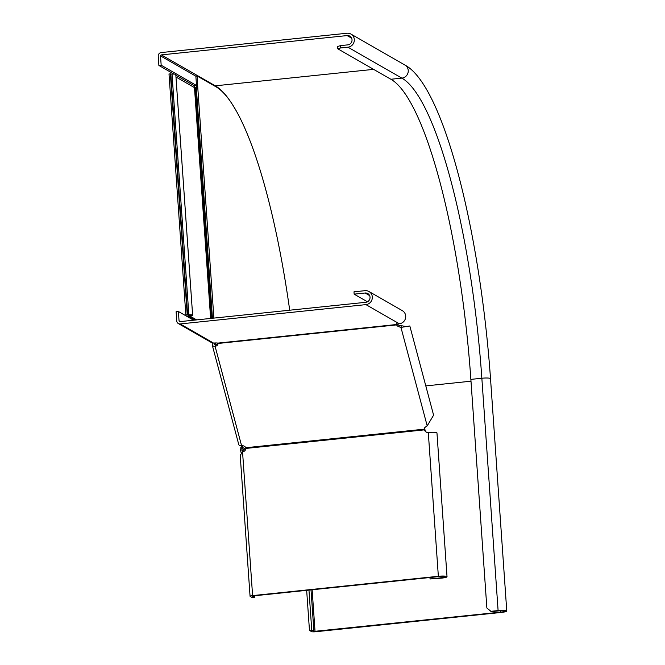 <?xml version="1.0" encoding="UTF-8"?>
<svg xmlns="http://www.w3.org/2000/svg" width="665" height="665" viewBox="0 0 665 665"><rect width="100%" height="100%" fill="white"/><g stroke="black" fill="none" stroke-linecap="round" stroke-linejoin="round"><path stroke-width="1" d="M175.967 76.999L194.479 87.614L196.325 87.755A3.3 0.499 -4 0 1 197.796 87.963L197.239 76.043L195.859 76.192L160.523 55.918A0.939 0.906 119.8 0 1 161.371 54.896L347.122 35.578A4.713 4.547 119.8 0 1 351.91 41.155A4.713 4.547 119.8 0 1 347.77 44.871L340.447 45.627L340.613 47.955L337.812 48.828L337.654 46.5L340.447 45.627M289.707 310.206A279.408 60.54 84.1 0 0 215.817 86.699L197.239 76.043M196.674 87.772L195.859 76.192M216.042 344.711L215.643 343.24L214.271 343.381L214.537 344.37A0.939 0.54 -14.9 0 0 215.344 344.844A3.766 2.976 -169.4 0 0 218.02 343.24M185.826 314.628L169.001 73.923L172.019 74.114A4.239 0.64 -4 0 1 175.793 74.48L192.626 315.185A4.239 0.64 176 0 0 188.852 314.811L186.258 314.869A2.826 0.424 176 0 0 188.702 315.035A2.826 0.424 -4 0 1 191.221 315.276A2.826 0.424 -4 0 1 189.924 315.734A2.826 0.424 176 0 0 188.627 316.183A2.826 0.424 176 0 0 188.702 316.274L195.252 320.031M190.065 316.033L190.68 315.858A4.239 0.64 176 0 0 192.626 315.185M170.373 73.782L187.206 314.478M190.074 316.133L196.632 319.89M240.797 447.454L241.836 448.335L242.326 447.271L241.287 446.39L240.456 450.097L241.827 449.956L244.13 451.277M241.42 445.691L241.287 446.39M242.758 445.708L242.326 447.271L245.751 449.232M245.21 450.272L241.836 448.335L242.359 451.959M241.196 452.89L240.456 450.097M173.947 74.089L158.885 65.444L158.228 56.151A3.3 3.184 119.8 0 1 161.204 52.568L346.955 33.25A7.066 6.816 119.8 0 1 354.137 41.621A7.066 6.816 119.8 0 1 347.936 47.19L340.613 47.955M194.388 87.556L194.255 85.735L196.516 85.502L161.171 65.212L160.523 55.918M308.959 590.104L311.76 630.179L313.913 631.409L500.795 612.124A4.713 0.707 176 0 0 504.419 611.177A4.713 0.707 176 0 0 498.642 610.886L491.319 611.642L486.863 608.001L470.87 379.382A268.569 58.196 -95.9 0 0 390.879 79.26L337.812 48.828M194.255 85.735L175.843 75.178M306.665 590.337L309.466 630.412L311.627 631.65A3.3 0.499 176 0 0 315.584 631.75L501.335 612.432A7.066 1.064 176 0 0 506.772 611.01A7.066 1.064 176 0 0 498.102 610.578L490.778 611.335M158.885 65.444L161.171 65.212M309.466 630.412L311.76 630.179M426.44 432.208A3.766 3.633 119.8 0 1 425.026 430.164L424.644 427.736L424.378 429.158A3.766 2.976 10.6 0 1 424.42 428.642A3.766 2.976 10.6 0 1 425.6 426.947L427.204 425.899L433.597 415.151L409.823 325.966L404.736 326.781M254.487 595.765L254.595 597.361L252.409 596.098L253.141 595.907L438.892 576.588A4.713 0.707 -4 0 1 444.669 576.879A4.713 0.707 -4 0 1 441.045 577.827L430.064 578.966L441.585 578.134A7.066 1.064 -4 0 0 447.021 576.713L436.963 432.948A7.066 1.064 176 0 0 428.293 432.508A3.766 3.633 119.8 0 1 424.486 429.856L425.026 430.164M254.595 597.361L252.309 597.602L250.148 596.364A3.3 0.499 -4 0 1 250.065 596.264A3.3 0.499 -4 0 1 252.6 595.599L438.351 576.281A7.066 1.064 -4 0 1 447.021 576.713M212.559 342.982L212.251 344.611A3.3 1.895 -14.9 0 0 212.268 345.127L238.76 444.536A3.3 1.895 -14.9 0 0 241.578 445.675A3.766 2.976 10.6 0 1 245.817 447.728L245.934 448.426A3.766 3.633 119.8 0 1 242.542 451.826L240.289 455.342M429.964 577.519L430.064 578.966M397.271 324.088A3.766 2.976 -169.4 0 0 399.158 325.318L407.071 326.706M212.268 345.127A3.3 1.895 -14.9 0 0 215.078 346.266A3.766 2.976 -169.4 0 0 217.987 343.988A3.766 2.976 -169.4 0 0 218.029 343.464L217.862 343.107A3.766 0.565 176 0 0 213.556 343.082L211.445 342.541L178.32 323.547A3.3 3.184 -60.2 0 0 180.19 323.938L365.941 304.62A7.066 6.816 -60.2 0 0 368.967 291.519A7.066 6.816 -60.2 0 0 364.969 290.68L353.988 291.819L354.146 294.146L367.462 301.785M368.967 291.519L402.342 310.655A7.066 6.816 119.8 0 1 399.308 323.764A3.766 0.565 176 0 0 396.415 324.52L396.589 324.894A3.766 2.976 -169.4 0 0 398.892 326.739L400.953 327.413L409.823 325.966M245.934 448.426L424.486 429.856L424.378 429.158L245.817 447.728M193.59 320.206L178.395 311.486L179.043 320.779A0.939 0.906 -60.2 0 0 180.024 321.619L365.775 302.301A4.713 4.547 -60.2 0 0 367.795 293.564A4.713 4.547 -60.2 0 0 365.127 293.007L354.146 294.146M217.862 343.107L396.415 324.537A3.766 0.565 176 0 0 396.415 324.537L396.415 324.495M178.395 311.486L176.109 311.727L176.757 321.02A3.3 3.184 -60.2 0 0 178.32 323.547M427.204 425.899L400.953 327.413L401.219 325.991M396.415 324.537L396.855 323.473M211.445 318.344L195.319 87.73M212.443 318.244L196.325 87.755M213.889 318.094L197.796 87.963M210.622 318.435L194.479 87.614M172.019 74.114L188.852 314.811M170.805 74.031L187.63 314.728M189.874 315.01L189.924 315.734M351.619 38.154L347.122 35.578M214.737 86.084A0.939 0.906 119.8 0 1 215.294 85.818L161.371 54.896M235.693 110.049A280.347 60.748 -95.9 0 0 215.294 85.818L373.605 69.359M311.012 589.888L313.913 631.409M390.879 79.26L401.86 78.121A268.569 58.196 -95.9 0 1 481.851 378.244A7.066 1.064 176 0 1 490.521 378.676C480.155 231.977 443.671 85.494 404.885 65.02A7.066 6.816 119.8 0 1 401.86 78.121L347.936 47.19M425.8 385.9L471.003 381.195M498.102 610.578L481.851 378.244L470.87 379.382M500.703 610.744L500.795 612.124M312.134 589.772L315.044 631.442M242.542 451.826L252.6 595.599M428.293 432.508L438.351 576.281M440.945 576.447L441.045 577.827M215.344 344.844L215.078 346.266L241.578 445.675M218.029 343.464L396.589 324.894M399.308 323.764L365.941 304.62M213.556 343.082L180.19 323.938M369.632 295.584L365.127 293.007M180.431 321.577L179.043 320.779M398.892 326.739L399.158 325.318M188.544 315.044L188.627 316.183M404.885 65.02L350.962 34.09M490.521 378.676L506.772 611.01M240.173 454.852L250.065 596.264"/></g></svg>
